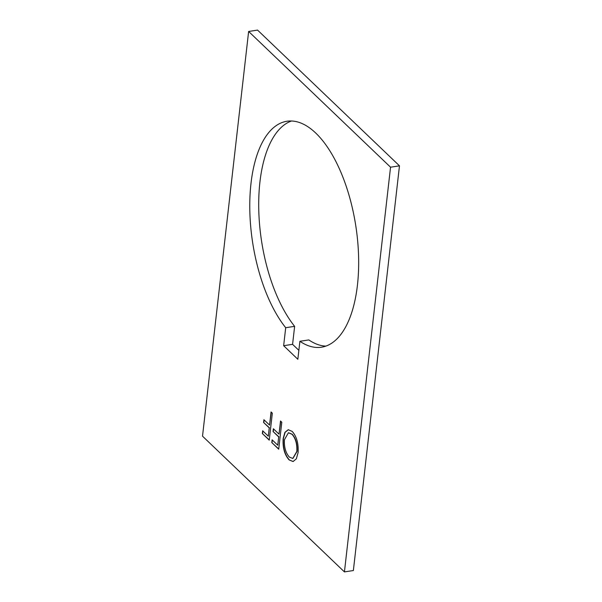 <?xml version="1.0" encoding="UTF-8"?>
<svg xmlns="http://www.w3.org/2000/svg" width="602" height="602" viewBox="0 0 602 602"><rect width="100%" height="100%" fill="white"/><g stroke="black" fill="none" stroke-linecap="round" stroke-linejoin="round"><path stroke-width="0.9" d="M283.647 345.706L285.702 327.714A114.29 52.246 81.3 0 1 251.004 183.332A114.29 52.246 81.3 0 1 286.958 121.25A114.29 52.246 81.3 0 1 340.566 171.48A114.29 52.246 81.3 0 1 357.438 285.13A114.29 52.246 81.3 0 1 321.476 347.211A114.29 52.246 81.3 0 1 299.894 341.289L297.839 359.274L283.647 345.706L292.58 344.336L298.863 350.341M291.496 120.987A114.29 52.246 -98.7 0 0 259.936 181.97A114.29 52.246 -98.7 0 0 294.634 326.352L292.58 344.336M285.702 327.714L294.634 326.352M280.517 421.009L281.789 422.22L278.718 449.205L271.803 442.59L272.119 439.821L277.755 445.217L278.703 436.917L273.067 431.521L273.376 428.752L279.019 434.147L280.517 421.009M271.058 411.956L272.33 413.175L269.252 440.152L262.344 433.545L262.66 430.776L268.296 436.172L269.245 427.864L263.601 422.476L263.917 419.707L269.561 425.102L271.058 411.956M344.434 571.9L390.547 167.198L399.48 165.836L353.366 570.538L344.434 571.9L202.52 436.164L248.634 31.462L390.547 167.198M292.218 431.431C296.688 436.525 298.645 443.599 298.095 452.651L296.342 458.822L293.084 461.538L289.095 459.898C284.558 454.788 282.579 447.655 283.166 438.512L284.934 432.311L288.253 429.7L292.218 431.431M299.894 341.289L308.826 339.927A114.29 52.246 -98.7 0 0 325.878 346.112M248.634 31.462L257.566 30.1L399.48 165.836M269.282 439.927L262.344 433.545M262.57 433.508L262.856 430.964M269.245 427.864L268.296 436.172M269.47 427.834L263.601 422.476M263.827 422.438L264.12 419.895M271.254 412.152L269.561 425.102M278.741 448.979L271.803 442.59M272.029 442.553L272.322 440.017M278.703 436.917L277.755 445.217M278.929 436.879L273.067 431.521M273.293 431.491L273.579 428.948M280.72 421.197L279.019 434.147M293.197 461.516L289.095 459.898M289.329 459.868C284.784 454.758 282.812 447.625 283.392 438.474L283.166 438.512M283.392 438.474L285.122 432.349L288.366 429.685M292.903 458.431L297.049 451.41C297.456 444.043 295.83 438.309 292.181 434.208L288.531 432.748M284.437 439.731C284.024 447.135 285.664 452.915 289.351 457.076L292.798 458.446L296.824 451.44C297.23 444.08 295.605 438.346 291.955 434.245L288.418 432.763L284.437 439.731"/></g></svg>
